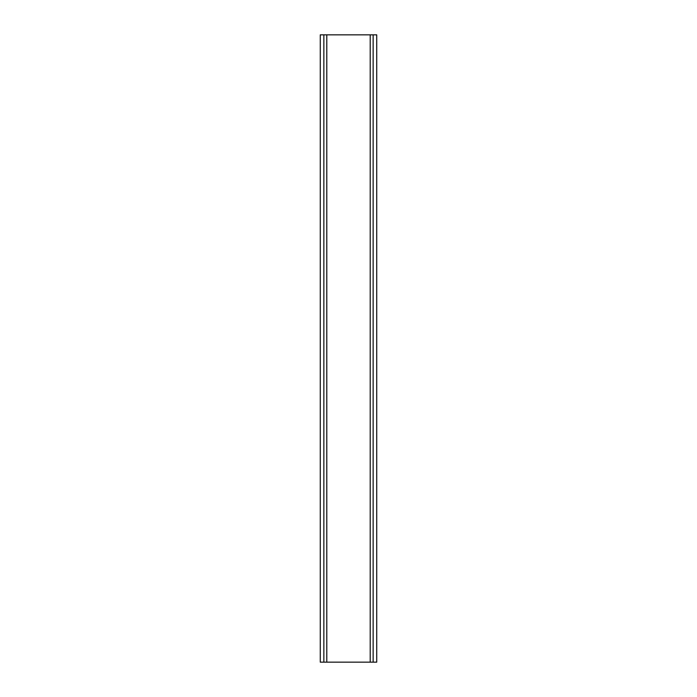 <?xml version="1.0" encoding="UTF-8"?>
<svg xmlns="http://www.w3.org/2000/svg" width="697" height="697" viewBox="0 0 697 697"><rect width="100%" height="100%" fill="white"/><g stroke="black" fill="none" stroke-linecap="round" stroke-linejoin="round"><path stroke-width="1.05" d="M373.148 34.85L373.148 662.15L376.728 662.15L376.728 34.85L320.272 34.85L320.272 662.15L323.852 662.15L323.852 34.85M326.797 34.85L326.797 662.15L323.852 662.15M370.203 34.85L370.203 662.15L326.797 662.15M373.148 662.15L370.203 662.15"/></g></svg>
